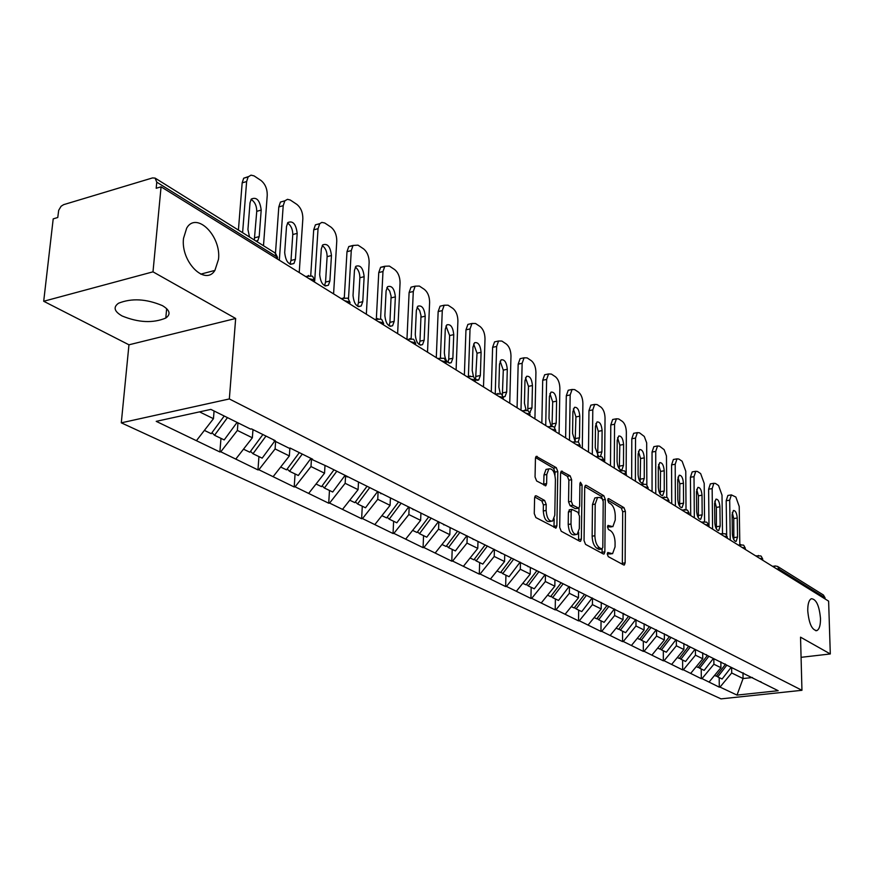<?xml version="1.0" encoding="UTF-8"?>
<svg xmlns="http://www.w3.org/2000/svg" width="874" height="874" viewBox="0 0 874 874"><rect width="100%" height="100%" fill="white"/><g stroke="black" fill="none" stroke-linecap="round" stroke-linejoin="round"><path stroke-width="1.31" d="M218.511 259.283C221.384 236.024 196.442 211.005 186.686 228.114L183.507 238.405C180.59 261.807 205.248 286.366 214.906 270.405L218.511 259.283M820.489 618.41C819.277 605.616 816.218 599.051 811.312 598.723C808.887 600.056 807.696 604.087 807.751 610.806C808.953 623.61 811.99 630.209 816.862 630.602C819.353 629.28 820.566 625.216 820.489 618.41M607.255 554.029L608.271 556.64L623.697 564.975L624.364 564.997L625.139 562.856L625.391 511.323L623.981 507.652L608.719 498.628L607.681 500.037L608.686 502.648L610.686 503.828C613.493 506.024 615.023 509.99 615.252 515.715L615.23 520.019L612.838 526.683L607.998 525.438L607.463 526.902L608.479 529.513L610.489 530.649C613.308 532.801 614.837 536.756 615.077 542.525L615.056 546.873L612.565 553.723L607.801 552.521L607.255 554.029M162.411 305.627C169.906 310.128 171.031 314.269 165.798 318.038C153.059 323.358 138.507 322.67 122.131 315.984C114.188 311.428 112.997 307.167 118.569 303.212C131.69 298.023 146.297 298.832 162.411 305.627M536.33 495.842L535.401 495.831L534.604 497.983L534.265 513.573L535.871 517.572L556.061 528.027L556.88 525.831L557.809 471.567L556.268 467.645L536.199 456.348L535.445 458.413L535.052 476.986L536.636 480.984L545.846 485.715L546.621 483.606L546.796 474.462L548.817 468.901C552.51 468.311 554.717 471.829 555.416 479.465L554.782 515.245L552.608 521.057C548.938 521.57 546.774 518.042 546.108 510.471L546.217 504.44L544.644 500.474L536.33 495.842L535.172 496.039M235.663 318.475L152.994 271.836L161.078 186.817L828.618 601.137L830.3 653.96L800.54 637.168L801.95 690.296L229.338 398.948L235.663 318.475L128.959 344.804L121.289 422.83L229.338 398.948M584.051 540.569L585.547 544.382L603.344 553.985L604.065 554.018L604.863 551.855L605.3 499.502L603.858 495.755L586.257 485.354L585.438 485.332L584.706 487.386L584.051 540.569M579.779 541.268L561.228 531.261L559.688 527.361L560.584 473.195L561.327 471.141L570.132 475.827L571.64 479.706L571.323 501.359L572.841 505.227L578.85 508.187L579.615 506.079L579.91 483.683L580.423 482.24L582.051 484.939L581.363 539.116L580.554 541.29L579.779 541.268M121.289 422.83L721.006 698.872L801.95 690.296M220.969 438.366L219.887 451.978L220.794 451.792L237.378 430.434L237.968 422.83M219.887 451.978L156.217 421.355L210.863 409.393L250.587 429.09L251.537 428.894L275.255 440.671L274.316 440.857L289.152 448.22L290.092 448.034L312.608 459.211L311.679 459.385L326.701 466.203L778.177 690.711L737.011 695.092L720.012 687.084L731.702 672.969L731.625 667.627M719.182 677.59L719.302 687.161L720.012 687.084M719.302 687.161L702.019 678.606L713.894 664.24L713.84 658.81M701.221 668.971L701.309 678.683L702.019 678.606M701.309 678.683L683.392 669.823L695.464 655.194L695.42 649.677M682.605 660.034L682.66 669.91L683.392 669.823M682.66 669.91L664.087 660.722L676.356 645.81L676.323 639.801M663.322 650.769L663.344 660.81L664.087 660.722M663.344 660.81L644.062 651.294L656.538 636.086L656.527 629.903M643.33 641.166L643.319 651.381L644.062 651.294M643.319 651.381L623.293 641.494L635.966 626.003L635.988 619.71M622.583 631.214L622.539 641.592L623.293 641.494M622.539 641.592L601.716 631.334L614.619 615.525L614.662 609.123M601.05 620.868L600.951 631.432L601.716 631.334M600.951 631.432L579.298 620.769L592.419 604.633L592.496 598.122M578.664 610.118L578.522 620.868L579.298 620.769M578.522 620.868L555.984 609.779L569.345 593.315L569.444 586.683M555.394 598.941L555.198 609.888L555.984 609.779M555.198 609.888L531.72 598.34L545.321 581.527L545.452 574.775M531.173 587.317L530.922 598.45L531.72 598.34M530.922 598.45L506.45 586.432L520.303 569.247L520.467 562.364M505.937 575.201L505.642 586.552L506.45 586.432M505.642 586.552L480.099 574.01L494.214 556.454L494.411 549.44M479.651 562.572L479.291 574.131L480.099 574.01M479.291 574.131L452.612 561.053L466.989 543.093L467.229 535.948M452.208 549.396L451.792 561.184L452.612 561.053M451.792 561.184L423.901 547.528L438.562 529.141L438.846 521.865M423.562 535.642L423.071 547.659L423.901 547.528M423.071 547.659L393.89 533.38L408.846 514.557L409.174 507.128M393.617 521.265L393.049 533.522L393.89 533.38M393.049 533.522L362.492 518.577L377.743 499.305L378.114 491.723M362.284 506.221L361.628 518.73L362.492 518.577M361.628 518.73L329.585 503.074L345.154 483.311L345.591 475.576M329.465 490.467L328.722 503.227L329.585 503.074M328.722 503.227L295.095 486.807L310.98 466.552L311.45 459.134M295.062 473.937L294.21 486.982L295.095 486.807M294.21 486.982L258.868 469.742L275.102 448.941L275.616 441.501M258.933 456.599L257.972 469.917L258.868 469.742M257.972 469.917L220.794 451.792M237.378 430.434L252.357 437.787L252.968 429.604M273.158 439.633L274.316 440.857M235.914 458.916L252.357 437.787M275.102 448.941L289.349 455.933L289.873 448.078M310.532 458.173L311.679 459.385M273.245 476.516L289.349 455.933M310.98 466.552L324.538 473.195L324.975 465.984M346.06 475.806L347.197 476.996M308.773 493.264L324.538 473.195M345.154 483.311L358.078 489.659L358.46 482.579M379.873 492.586L381.009 493.766M342.641 509.225L358.078 489.659M377.743 499.305L390.077 505.347L390.405 498.42M412.08 508.581L413.216 509.739M374.935 524.444L390.077 505.347M408.846 514.557L420.623 520.347L420.907 513.551M442.812 523.832L443.937 524.968M405.787 538.985L420.623 520.347M438.562 529.141L449.826 534.669L450.077 528.016M472.168 538.395L473.282 539.52M435.285 552.881L449.826 534.669M466.989 543.093L477.772 548.38L477.98 541.847M500.223 552.324L501.326 553.428M463.504 566.188L477.772 548.38M494.214 556.454L504.549 561.523L504.713 555.11M527.066 565.642L528.169 566.734M490.543 578.927L504.549 561.523M520.303 569.247L530.212 574.109L530.343 567.816M552.783 578.413L553.876 579.484M516.458 591.141L530.212 574.109M545.321 581.527L554.826 586.192L554.935 580.008M577.441 590.649L578.512 591.709L578.479 597.794L569.345 593.315M541.323 602.863L554.826 586.192M601.094 602.383L602.164 603.431M565.216 614.127L578.479 597.794M592.419 604.633L601.203 608.949L601.257 602.547M623.807 613.668L624.866 614.695M588.169 624.943L601.203 608.949M614.619 615.525L623.064 619.666L623.096 613.308M645.646 624.495L646.694 625.511M610.249 635.354L623.064 619.666M635.966 626.003L644.105 629.99L644.116 623.741M666.644 634.928L667.692 635.922M631.509 645.373L644.105 629.99M656.538 636.086L664.371 639.932L664.36 633.781M686.866 644.957L687.893 645.941M651.982 655.019L664.371 639.932M676.356 645.81L683.905 649.524L683.872 643.472M706.334 654.626L707.361 655.598M671.713 664.327L683.905 649.524M695.464 655.194L702.751 658.767L702.696 652.812M725.103 663.934L726.119 664.896M690.755 673.297L702.751 658.767M713.894 664.24L720.93 667.692L720.864 661.837M743.206 672.925L744.211 673.865M709.131 681.96L720.93 667.692M825.078 598.941L825.034 597.772L779.28 569.324L779.313 570.536M777.915 566.625L823.417 595.008L825.034 597.772M731.702 672.969L743.064 678.552L752.448 677.514M742.976 672.805L743.064 678.552L737.011 695.092M760.686 681.6L761.68 682.528M801.076 657.324L830.3 653.96M152.994 271.836L43.7 301.268L53.205 218.861L57.76 217.506L58.689 210.306L61.104 206.242L63.627 204.658L152.469 177.935L155.08 178.088L156.774 182.174L156.195 188.271L161.078 186.817M43.7 301.268L128.959 344.804M199.545 411.873L213.453 418.69L214.075 410.988M196.639 440.409L213.453 418.69M607.255 553.876L611.134 553.941M611.374 526.924L607.474 526.836M622.343 564.233L622.703 511.76L621.305 508.089L607.681 500.07M602.536 499.152L601.137 496.214L584.782 486.578M602.011 553.264L602.142 549.047M601.749 548.981L602.809 547.495L603.213 501.468L602.197 498.836L600.056 497.579L597.565 497.492L595.205 504.101L594.888 535.751C595.118 541.64 596.691 545.66 599.586 547.812L601.749 548.981L599.007 549.407L601.924 549.047M596.439 497.688L594.833 497.951L592.474 504.56L595.205 504.101M599.007 549.407L596.844 548.227C593.938 546.086 592.364 542.066 592.135 536.188L592.474 504.56M560.671 472.375L567.368 476.319L570.132 475.827M578.315 508.275L575.267 508.635L570.067 505.685L568.548 501.829L568.876 480.187L567.368 476.319M579.003 508.067L578.927 513.508M578.675 532.375L578.588 539.553L581.363 539.116M570.995 524.018C571.629 531.326 573.694 534.779 577.179 534.375L579.32 528.595L579.484 516.163L577.976 512.328L571.957 509.378L571.181 511.509L570.995 524.018L568.209 524.466C568.843 531.774 570.908 535.216 574.393 534.822L575.769 534.604M569.728 509.75L568.395 511.967L571.181 511.509M568.209 524.466L568.395 511.967M578.468 540.558L578.588 539.553M551.035 521.319L549.79 521.527C546.108 522.029 543.945 518.5 543.278 510.951L543.399 504.921L541.825 500.955L534.724 497.011M547.681 469.109L546.01 469.404L543.989 474.953L546.796 474.462M543.704 485.015L543.989 474.953M554.968 475.325L555.023 472.058L553.482 468.136L535.533 457.572M553.941 527.328L554.192 518.85M739.83 544.753L739.218 506.461L735.842 497.044L731.374 494.892L729.692 500.179L726.196 500.747L726.665 535.096M726.196 500.747L727.878 495.46L728.643 495.339M732.27 512.546L733.756 518.566L733.843 539.815M729.692 500.179L730.26 540.099M737.547 537.062L736.159 541.345C734.105 541.312 732.838 538.799 732.368 533.806L732.095 514.677L733.428 510.492C735.493 510.503 736.771 513.005 737.241 518.02L737.547 537.062L734.04 537.586M726.786 665.223L717.74 676.902L722.11 679L731.112 667.375M716.538 675.831L717.74 676.902M725.475 664.284L716.254 676.192L714.571 675.384M722.503 533.337L722.011 495.11L718.548 485.518L715.489 483.475L713.872 483.289L712.157 488.621L708.617 489.2L709.011 526.902M708.617 489.2L710.333 483.879L711.174 483.748M714.801 501.141L716.396 507.379L716.396 529.021M712.157 488.621L712.605 529.141M720.165 526.148L718.756 530.463C716.604 530.463 715.293 527.907 714.823 522.783L714.593 503.358L715.959 499.141C718.122 499.12 719.444 501.676 719.925 506.811L720.165 526.148L716.625 526.694M708.825 656.319L699.648 668.206L704.171 670.38L713.315 658.548M698.392 667.102L699.648 668.206M707.317 655.555L698.108 667.474L696.283 666.6M704.575 521.592L704.204 483.377L700.642 473.588L697.485 471.479L695.759 471.294L694.011 476.647L690.416 477.259L690.7 515.54M690.416 477.259L692.175 471.905L693.082 471.742M696.72 489.331L698.424 495.809L698.337 517.845M694.011 476.647L694.327 517.79M702.183 514.852L700.74 519.2C698.501 519.232 697.135 516.621 696.644 511.366L696.48 491.647L697.878 487.397C700.129 487.342 701.505 489.943 702.008 495.219L702.183 514.852L698.599 515.42M690.231 647.099L680.901 659.204L685.587 661.465L694.885 649.404M679.601 658.056L680.901 659.204M688.646 646.323L679.306 658.439L677.339 657.499M686.014 509.564L685.773 471.217L682.113 461.232L678.836 459.047L676.989 458.861L675.209 464.247L671.582 464.881L671.724 503.763M671.582 464.881L673.373 459.495L674.367 459.32M677.995 477.106L679.819 483.825L679.633 506.264M675.209 464.247L675.394 506.035M683.566 503.151L682.091 507.532C679.743 507.597 678.322 504.943 677.82 499.546L677.721 479.509L679.153 475.238C681.501 475.139 682.933 477.794 683.446 483.213L683.566 503.151L679.928 503.741M670.959 637.539L661.465 649.874L666.327 652.212L675.831 639.866M660.121 648.683L661.465 649.874M669.32 636.731L659.815 649.087L657.696 648.071M666.786 497.317L666.458 455.933L664.153 449.684L659.52 446.166L657.543 445.98L655.729 451.399L652.048 452.055L652.059 491.559M652.048 452.055L653.872 446.647L654.965 446.45M658.592 464.444L660.547 471.414L660.252 494.258M655.729 451.399L655.762 493.854M664.262 491.024L662.754 495.438C660.307 495.547 658.821 492.838 658.308 487.288L658.286 466.935L659.739 462.641C662.197 462.499 663.683 465.208 664.218 470.78L664.262 491.024L660.58 491.647M650.966 627.63L641.308 640.205L646.356 642.619L656.243 629.761M639.921 638.96L641.308 640.205M649.262 626.789L639.604 639.375L637.31 638.282M646.847 484.961L646.673 442.834L644.291 436.454L639.484 432.805L637.365 432.63L635.529 438.071L631.804 438.759L631.662 478.897M631.804 438.759L633.65 433.318L634.852 433.1M638.468 451.312L640.566 458.533L640.15 481.803M635.529 438.071L635.398 481.213M644.247 478.46L642.718 482.885C640.15 483.049 638.599 480.285 638.075 474.582L638.118 453.901L639.593 449.575C642.171 449.378 643.734 452.142 644.28 457.878L644.247 478.46L640.522 479.094M630.22 617.339L620.398 630.154L625.631 632.667L635.682 619.557M618.956 628.865L620.398 630.154M628.45 616.465L618.617 629.302L616.159 628.122M626.155 473.02L626.352 432.018C626.134 427.047 624.801 423.497 622.354 421.388L618.705 418.952L616.432 418.788L614.564 424.24L610.795 424.95L610.478 465.755M610.795 424.95L612.663 419.498L613.985 419.247M617.579 437.699L619.83 445.183L619.295 468.868M614.564 424.24L614.258 468.093M623.479 465.405L621.917 469.862C619.229 470.092 617.612 467.262 617.066 461.385L617.197 440.365L618.705 436.028C621.392 435.765 623.02 438.595 623.588 444.495L623.479 465.405L619.71 466.071M608.665 606.654L598.679 619.732L604.109 622.343L614.346 608.959M597.182 618.377L598.679 619.732M606.829 605.748L596.822 618.836L594.178 617.568M604.655 462.127L605.037 417.958C604.83 412.899 603.453 409.272 600.919 407.098L597.117 404.564L594.681 404.411L592.791 409.884L588.967 410.627L588.486 452.098M588.967 410.627L590.868 405.154L592.31 404.87M595.893 423.562L598.297 431.319L597.641 455.441M592.791 409.884L592.299 454.469M598.417 456.152L595.26 447.685L595.478 426.315L596.997 421.956C599.815 421.639 601.52 424.513 602.11 430.598L601.913 451.869L600.514 456.206M586.268 595.544L576.097 608.883L581.756 611.603L592.168 597.958M574.546 607.474L576.097 608.883M584.367 594.604L574.174 607.965L571.323 606.6M582.313 448.264L582.892 403.351C582.696 398.205 581.276 394.502 578.643 392.251L574.699 389.618L572.077 389.476L570.165 394.961L566.297 395.736L565.631 437.907M566.297 395.736L568.22 390.252L569.804 389.935M573.366 408.879L575.933 416.909L575.158 441.392M570.165 394.961L569.477 440.299M575.059 441.392L572.579 433.438L572.896 411.709L574.436 407.35C577.397 406.945 579.189 409.884 579.79 416.166L579.506 437.787L578.206 442.036M562.976 583.996L552.619 597.608L558.497 600.438L569.094 586.509M551.002 596.144L552.619 597.608M560.988 583.013L550.62 596.647L547.55 595.183M559.087 433.854L559.873 388.165C559.688 382.932 558.224 379.141 555.493 376.803L551.385 374.072L548.555 373.952L546.632 379.436L542.71 380.245L541.847 423.147M542.71 380.245L544.644 374.771L546.403 374.4M549.921 393.606L552.685 401.931L552.007 426.075M546.632 379.436L545.726 425.562M550.991 426.02L548.992 418.624L549.418 396.523L550.959 392.153C554.083 391.661 555.951 394.666 556.585 401.155L556.203 423.147L554.651 427.594M538.93 571.694L528.169 585.875L534.298 588.814L545.092 574.589M526.498 584.335L528.169 585.875M536.658 570.951L526.093 584.87L522.794 583.297M534.921 418.854L535.926 372.379C535.751 367.036 534.243 363.169 531.392 360.743L527.131 357.903L524.072 357.805L522.139 363.289L518.173 364.13L517.08 407.776M518.173 364.13L520.117 358.657L522.051 358.242M525.525 377.732L528.486 386.352L527.765 410.583M522.139 363.289L521.002 410.212M526.061 410.037L524.444 403.198L524.979 380.714L526.53 376.344C529.808 375.754 531.774 378.824 532.441 385.543L531.949 407.907L529.71 412.692M513.759 559.043L502.703 573.65L509.094 576.709L520.085 562.179M500.966 572.033L502.703 573.65M511.301 558.377L500.54 572.601L497 570.908M509.739 403.22L510.984 355.926C510.831 350.496 509.269 346.53 506.308 344.017L501.862 341.057L498.562 341.002L496.629 346.454L492.608 347.339L491.286 391.771M492.608 347.339L494.553 341.887L496.694 341.406M500.125 361.191L503.293 370.128L502.364 395.037M496.629 346.454L495.241 394.01M500.223 393.54L498.868 387.127L499.513 364.239L501.075 359.88C504.527 359.181 506.592 362.317 507.302 369.276L506.68 392.044L505.041 396.545L503.26 396.818M487.419 545.966L476.155 560.9L482.809 564.091L494.018 549.243M474.342 559.207L476.155 560.9M485.125 544.917L473.894 559.808L470.081 557.983M483.497 386.931L485.004 338.784C484.862 333.256 483.256 329.192 480.165 326.592L475.532 323.5L471.96 323.478L470.037 328.919L465.962 329.837L464.378 375.066M465.962 329.837L467.896 324.407L470.267 323.872M473.632 343.952L477.029 353.205L475.565 379.633M470.037 328.919L468.409 376.344M473.489 376.716L472.189 370.379L472.976 347.076L474.527 342.739C478.165 341.898 480.35 345.099 481.093 352.32L480.35 375.503L478.701 379.993L475.336 379.425M459.932 532.321L448.449 547.594L455.398 550.926L466.825 535.751M446.559 545.824L448.449 547.594M457.583 531.163L446.079 546.458L441.993 544.491M456.108 369.931L457.9 320.911C457.79 315.285 456.119 311.111 452.896 308.413L448.056 305.19L444.189 305.223L442.277 310.609L438.158 311.57L436.29 357.641M438.158 311.57L440.07 306.184L442.703 305.572M445.98 325.98L449.629 335.561L448.733 359.138L447.969 362.481M442.277 310.609L440.42 357.652M452.863 358.242L451.235 362.71C447.412 363.628 445.117 360.361 444.353 352.888L445.281 329.159L446.822 324.844C450.656 323.872 452.961 327.127 453.748 334.633L452.863 358.242L448.733 359.138M431.21 518.074L419.498 533.697L426.763 537.182L438.42 521.647M417.532 531.829L419.498 533.697M428.763 516.851L417.029 532.506L412.626 530.398M427.517 352.189L429.615 302.262C429.516 296.515 427.79 292.233 424.425 289.436L419.367 286.06L415.172 286.159L413.293 291.49L409.108 292.506L406.956 339.385M409.108 292.506L410.998 287.175L413.926 286.464M417.106 307.2L419.695 310.598L420.995 315.514L419.979 341.155L419.159 344.564M413.293 291.49L411.162 338.511M424.174 340.215L422.546 344.64C418.515 345.733 416.09 342.4 415.27 334.622L416.352 310.445L417.87 306.184C421.913 305.026 424.36 308.358 425.201 316.169L424.174 340.215L419.979 341.155M401.188 503.173L389.236 519.156L396.829 522.805L408.726 506.909M387.182 517.2L389.236 519.156M398.62 501.894L386.647 517.921L381.916 515.649M397.626 333.639L400.063 282.761C399.975 276.905 398.183 272.513 394.677 269.596L389.389 266.078L384.822 266.253L382.987 271.508L378.759 272.568L376.333 319.032M378.759 272.568L380.594 267.313L384.429 266.712M386.92 287.59L389.706 291.064L391.104 296.188L389.924 322.353L389.039 325.827M382.987 271.508L380.561 318.824M394.174 321.37L392.579 325.751C388.307 327.029 385.74 323.62 384.866 315.525L386.1 290.878L387.597 286.672C391.869 285.328 394.458 288.726 395.365 296.865L394.174 321.37L389.924 322.353M369.757 487.572L357.553 503.948L365.507 507.772L377.644 491.483M355.412 501.894L357.553 503.948M367.069 486.239L354.844 502.648L349.753 500.201M366.348 314.225L369.145 262.375C369.09 256.399 367.222 251.887 363.551 248.85L358.023 245.157L353.052 245.441L351.272 250.587L346.989 251.701L344.312 297.488M346.989 251.701L348.77 246.555L352.79 245.758M355.325 267.062C358.307 269.367 359.815 272.928 359.869 277.746L358.482 302.688L357.532 306.206M351.272 250.587L348.497 298.886M362.776 301.65L361.224 305.966C356.701 307.462 353.97 303.988 353.03 295.521L354.451 270.405L355.904 266.275C360.427 264.713 363.169 268.176 364.141 276.676L362.776 301.65L358.482 302.688M336.818 471.228L324.363 488.009L332.699 492.018L345.088 475.325M322.124 485.835L324.363 488.009M333.999 469.83L321.523 486.643L316.049 484.01M333.584 293.882L336.774 241.016C336.741 234.92 334.808 230.288 330.973 227.12L324.746 223.001L321.829 222.4L319.764 223.657L318.049 228.671L313.7 229.84L310.74 275.496M313.7 229.84L315.416 224.826L319.644 223.799M322.222 245.572C325.434 247.91 327.073 251.603 327.116 256.65L325.543 282.084L324.527 285.656M318.049 228.671L314.738 280.401M329.891 280.991L328.395 285.219C323.609 286.978 320.703 283.427 319.676 274.578L321.293 248.959L322.692 244.928C327.466 243.103 330.394 246.632 331.454 255.536L329.891 280.991L325.543 282.084M302.273 454.076L289.545 471.294L298.296 475.489L310.86 458.522M287.207 468.999L289.545 471.294M290.496 448.231L289.797 449.17M299.312 452.612L286.563 469.862L280.663 467.033M299.225 272.557L302.852 218.642C302.852 212.415 300.842 207.651 296.81 204.352L290.266 200.015L287.491 199.327L284.826 200.834L283.209 205.685L278.806 206.919L275.474 253.22L277.593 257.502M278.806 206.919L280.434 202.069L284.869 200.791M287.502 223.034C290.976 225.405 292.735 229.239 292.779 234.538L290.998 260.485L289.928 264.101M283.209 205.685L279.33 260.212M295.412 259.327L293.97 263.445C288.912 265.488 285.809 261.872 284.684 252.597L286.519 226.464L287.852 222.553C292.899 220.445 296.013 224.039 297.182 233.358L295.412 259.327L290.998 260.485M265.991 436.071L252.979 453.737L262.167 458.151L274.753 441.075M250.532 451.312L252.979 453.737M253.602 429.921L252.87 430.937M262.888 434.531L249.844 452.229L243.496 449.181M263.489 245.714L267.247 195.164C267.28 188.806 265.183 183.901 260.965 180.448L254.061 175.882L251.013 175.15L248.14 176.909L246.621 181.563L242.164 182.852L238.416 230.07M242.164 182.852L243.682 178.209L248.358 176.635M251.046 199.381C254.804 201.774 256.705 205.751 256.748 211.333L254.312 239.989M246.621 181.563L242.601 232.681M249.494 236.985L247.943 229.512L250.008 202.844L251.253 199.086C256.606 196.639 259.917 200.31 261.195 210.088L259.207 236.581L257.852 240.558L256.727 241.497M227.469 417.63L214.534 435.274L224.203 439.917L237.073 422.393M211.967 432.696L214.534 435.274M214.436 411.162L214.01 411.741M224.203 416.013L211.235 433.69L204.385 430.401M775.271 565.97L777.631 566.45L779.28 569.324L776.385 568.723M276.577 258.507L276.697 256.759L156.774 182.174M277.681 259.185L274.949 252.87L155.419 178.296M772.572 566.352L774.976 566.013L774.222 567.379M759.495 558.235L762.456 558.857L762.762 560.267M758.403 555.46L757.299 556.88M742.004 547.386L745.041 548.02L745.358 549.462M740.923 544.578L739.786 545.999M723.88 536.133L726.993 536.8L727.321 538.264M722.82 533.304L721.64 534.735M705.089 524.476L708.279 525.165L708.617 526.661M704.051 521.625L702.816 523.067M685.598 512.372L688.865 513.093L689.215 514.622M684.582 509.498L683.304 510.951M665.365 499.819L668.719 500.562L669.08 502.124M664.382 496.913L663.038 498.377M644.346 486.774L647.787 487.539L648.158 489.134M643.384 483.846L641.997 485.31M622.496 473.205L626.024 474.003L626.418 475.642M621.567 470.256L620.114 471.731M599.761 459.09L603.377 459.921L603.792 461.592M598.854 456.119L597.346 457.594M576.086 444.396L579.812 445.259L580.227 446.975M575.223 441.403L573.639 442.878M551.407 429.09L555.241 429.986L555.678 431.734M550.587 426.064L548.938 427.55M525.678 413.107L529.611 414.047L530.07 415.838M524.892 410.07L523.165 411.556M498.803 396.435L502.867 397.408L503.337 399.254M498.071 393.366L496.268 394.862M470.725 379.01L474.91 380.026L475.412 381.916M470.048 375.918L468.158 377.415M441.359 360.776L445.674 361.847L446.188 363.781M440.736 357.663L438.759 359.159M410.605 341.69L415.063 342.805L415.598 344.793M410.048 338.555L407.972 340.052M378.366 321.676L382.976 322.845L383.61 324.931M377.874 318.529L375.7 320.026M344.531 300.678L349.294 301.901L350.037 304.097M344.116 297.521L341.832 299.006M308.981 278.62L313.919 279.899L314.771 282.204M308.653 275.441L306.261 276.927M607.594 554.05L610.314 553.635M607.845 525.558L608.512 525.449M607.801 527.022L610.522 526.596M608.031 498.748L608.719 498.628M621.305 508.089L623.981 507.652M622.703 511.76L625.391 511.323M622.441 563.249L625.139 562.856M607.649 552.641L608.293 552.543M585.209 485.54L586.257 485.354M601.137 496.214L603.858 495.755M602.94 499.895L605.3 499.502M602.12 552.27L604.863 551.855M592.135 536.188L594.888 535.751M596.844 548.227L599.586 547.812M561.097 471.348L562.211 471.152M568.876 480.187L571.64 479.706M568.548 501.829L571.323 501.359M570.067 505.685L572.841 505.227M575.267 508.635L578.031 508.165M579.888 485.31L582.051 484.939M541.825 500.955L544.644 500.474M543.399 504.921L546.217 504.44M543.278 510.951L546.108 510.471M543.814 484.098L546.621 483.606M535.959 456.567L537.16 456.348M553.482 468.136L556.268 467.645M555.023 472.058L557.809 471.567M554.061 526.29L556.88 525.831M733.756 518.566L737.241 518.02M716.396 507.379L719.925 506.811M698.424 495.809L702.008 495.219M679.819 483.825L683.446 483.213M660.547 471.414L664.218 470.78M640.566 458.533L644.28 457.878M619.83 445.183L623.588 444.495M598.089 452.557L601.913 451.869M598.297 431.319L602.11 430.598M575.638 438.508L579.506 437.787M575.933 416.909L579.79 416.166M552.281 423.901L556.203 423.147M552.685 401.931L556.585 401.155M527.972 408.704L531.949 407.907M528.486 386.352L532.441 385.543M502.659 392.863L506.68 392.044M503.293 370.128L507.302 369.276M476.264 376.366L480.35 375.503M477.029 353.205L481.093 352.32M449.629 335.561L453.748 334.633M421.028 317.142L425.201 316.169M391.137 297.892L395.365 296.865M359.869 277.746L364.141 276.676M327.116 256.65L331.454 255.536M292.779 234.538L297.182 233.358M254.738 237.794L259.207 236.581M256.748 211.333L261.195 210.088M165.798 318.038L166.661 308.642M762.751 559.12L761.21 556.225M755.66 555.864L760.795 555.94M745.347 548.293L743.785 545.354M738.159 544.994L743.359 545.07M727.31 537.084L725.737 534.09M720.023 533.741L725.3 533.806M708.617 525.46L707.022 522.412M701.232 522.073L706.585 522.128M689.225 513.399L687.609 510.307M681.731 509.968L687.161 510.012M669.091 500.889L667.452 497.732M661.487 497.404L667.004 497.437M648.18 487.889L646.52 484.677M640.467 484.36L646.061 484.371M626.439 474.363L624.757 471.097M618.617 470.802L624.287 470.791M603.825 460.303L602.11 456.982M595.882 456.687L601.64 456.654M580.27 445.664L578.544 442.277M572.208 441.993L578.053 441.949M555.733 430.412L553.974 426.949M547.55 426.687L553.482 426.621M530.136 414.494L528.355 410.966M521.833 410.725L527.852 410.627M503.424 397.889L501.6 394.283M494.99 394.065L501.097 393.934M475.5 380.529L473.653 376.847M466.945 376.661L473.14 376.497M446.297 362.382L444.418 358.613M437.612 358.449L443.905 358.253M415.729 343.373L413.817 339.516M406.913 339.396L413.282 339.156M383.686 323.456L381.73 319.513M374.738 319.425L381.195 319.141M350.07 302.557L348.071 298.515M340.98 298.482L347.535 298.143M314.749 280.598L312.695 276.446M305.529 276.479L312.16 276.075M594.833 497.951L597.565 497.492M569.182 509.848L571.957 509.378M546.01 469.404L548.817 468.901M545.223 485.824L545.846 485.715M555.482 528.115L556.061 528.027M815.792 630.733L816.862 630.602M200.758 274.141L214.906 270.405M735.602 541.432L736.159 541.345M727.878 495.46L731.374 494.892M718.144 530.562L718.756 530.463M710.333 483.879L713.872 483.289M700.074 519.298L700.74 519.2M692.175 471.905L695.759 471.294M681.359 507.652L682.091 507.532M673.373 459.495L676.989 458.861M661.957 495.569L662.754 495.438M653.872 446.647L657.543 445.98M641.833 483.038L642.718 482.885M633.65 433.318L637.365 432.63M620.944 470.037L621.917 469.862M612.663 419.498L616.432 418.788M590.868 405.154L594.681 404.411M568.22 390.252L572.077 389.476M544.644 374.771L548.555 373.952M529.633 412.55L530.31 412.419M520.117 358.657L524.072 357.805M503.435 396.872L505.041 396.545M494.553 341.887L498.562 341.002M476.92 380.365L478.701 379.993M467.896 324.407L471.96 323.478M449.236 363.136L451.235 362.71M440.07 306.184L444.189 305.223M420.328 345.143L422.546 344.64M410.998 287.175L415.172 286.159M390.099 326.33L392.579 325.751M380.594 267.313L384.822 266.253M358.449 306.632L361.224 305.966M348.77 246.555L353.052 245.441M325.292 285.995L328.395 285.219M315.416 224.826L319.764 223.657M290.496 264.341L293.97 263.445M280.434 202.069L284.826 200.834M256.016 241.049L257.852 240.558M243.682 178.209L248.14 176.909"/></g></svg>
